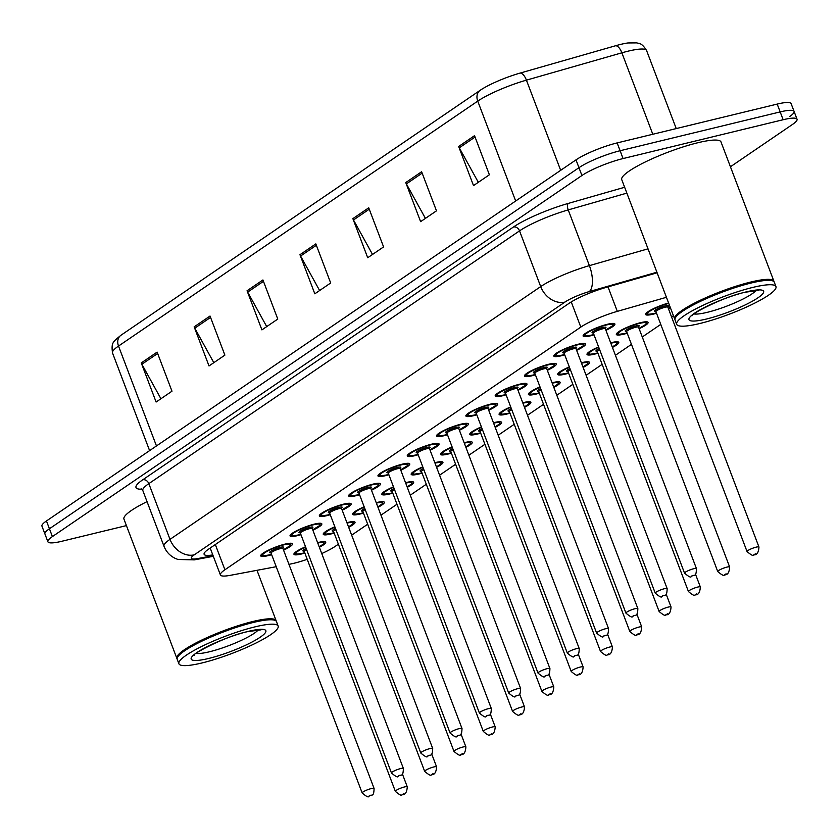 <?xml version="1.0" encoding="UTF-8"?>
<svg xmlns="http://www.w3.org/2000/svg" width="839" height="839" viewBox="0 0 839 839"><rect width="100%" height="100%" fill="white"/><g stroke="black" fill="none" stroke-linecap="round" stroke-linejoin="round"><path stroke-width="1.26" d="M300.96 534.695A16.99 2.947 -20.8 0 1 297.478 535.649A16.99 2.947 -20.8 0 1 290.063 535.911A16.99 2.947 -20.8 0 1 297.782 530.164A16.99 2.947 -20.8 0 1 314.405 524.102A16.99 2.947 -20.8 0 1 321.819 523.84A16.99 2.947 -20.8 0 1 312.863 530.175M330.262 514.716A16.99 2.947 -20.8 0 1 326.78 515.66A16.99 2.947 -20.8 0 1 319.365 515.922A16.99 2.947 -20.8 0 1 327.095 510.175A16.99 2.947 -20.8 0 1 343.707 504.124A16.99 2.947 -20.8 0 1 351.132 503.861A16.99 2.947 -20.8 0 1 342.176 510.185M359.574 494.727A16.99 2.947 -20.8 0 1 356.093 495.681A16.99 2.947 -20.8 0 1 348.667 495.943A16.99 2.947 -20.8 0 1 356.397 490.196A16.99 2.947 -20.8 0 1 373.019 484.134A16.99 2.947 -20.8 0 1 380.434 483.872A16.99 2.947 -20.8 0 1 371.478 490.207M388.877 474.748A16.99 2.947 -20.8 0 1 385.395 475.692A16.99 2.947 -20.8 0 1 377.98 475.954A16.99 2.947 -20.8 0 1 385.709 470.207A16.99 2.947 -20.8 0 1 402.321 464.156A16.99 2.947 -20.8 0 1 409.747 463.894A16.99 2.947 -20.8 0 1 400.79 470.218M418.189 454.759A16.99 2.947 -20.8 0 1 414.707 455.713A16.99 2.947 -20.8 0 1 407.282 455.976A16.99 2.947 -20.8 0 1 415.011 450.228A16.99 2.947 -20.8 0 1 431.634 444.167A16.99 2.947 -20.8 0 1 439.049 443.904A16.99 2.947 -20.8 0 1 430.092 450.239M447.491 434.78A16.99 2.947 -20.8 0 1 444.009 435.724A16.99 2.947 -20.8 0 1 436.595 435.986A16.99 2.947 -20.8 0 1 444.324 430.239A16.99 2.947 -20.8 0 1 460.936 424.188A16.99 2.947 -20.8 0 1 468.361 423.926A16.99 2.947 -20.8 0 1 459.405 430.25M476.793 414.791A16.99 2.947 -20.8 0 1 473.322 415.745A16.99 2.947 -20.8 0 1 465.897 416.008A16.99 2.947 -20.8 0 1 473.626 410.261A16.99 2.947 -20.8 0 1 490.249 404.199A16.99 2.947 -20.8 0 1 497.663 403.937A16.99 2.947 -20.8 0 1 488.707 410.271M506.106 394.812A16.99 2.947 -20.8 0 1 502.624 395.756A16.99 2.947 -20.8 0 1 495.209 396.018A16.99 2.947 -20.8 0 1 502.939 390.271A16.99 2.947 -20.8 0 1 519.551 384.22A16.99 2.947 -20.8 0 1 526.976 383.958A16.99 2.947 -20.8 0 1 518.02 390.282M535.408 374.823A16.99 2.947 -20.8 0 1 531.936 375.778A16.99 2.947 -20.8 0 1 524.511 376.04A16.99 2.947 -20.8 0 1 532.241 370.293A16.99 2.947 -20.8 0 1 548.863 364.231A16.99 2.947 -20.8 0 1 556.278 363.969A16.99 2.947 -20.8 0 1 547.322 370.303M564.72 354.845A16.99 2.947 -20.8 0 1 561.239 355.788A16.99 2.947 -20.8 0 1 553.824 356.051A16.99 2.947 -20.8 0 1 561.543 350.303A16.99 2.947 -20.8 0 1 578.165 344.252A16.99 2.947 -20.8 0 1 585.58 343.99A16.99 2.947 -20.8 0 1 576.634 350.314M594.022 334.855A16.99 2.947 -20.8 0 1 590.551 335.81A16.99 2.947 -20.8 0 1 583.126 336.072A16.99 2.947 -20.8 0 1 590.855 330.325A16.99 2.947 -20.8 0 1 607.478 324.263A16.99 2.947 -20.8 0 1 614.893 324.001A16.99 2.947 -20.8 0 1 605.936 330.335M271.647 554.684A16.99 2.947 -20.8 0 1 268.165 555.628A16.99 2.947 -20.8 0 1 260.751 555.89A16.99 2.947 -20.8 0 1 268.48 550.143A16.99 2.947 -20.8 0 1 285.103 544.091A16.99 2.947 -20.8 0 1 292.517 543.829A16.99 2.947 -20.8 0 1 283.561 550.153M334.153 533.08A16.99 2.947 -20.8 0 1 330.671 534.034A16.99 2.947 -20.8 0 1 323.256 534.296A16.99 2.947 -20.8 0 1 334.855 526.798M346.916 522.666A16.99 2.947 -20.8 0 1 347.598 522.487A16.99 2.947 -20.8 0 1 355.023 522.225A16.99 2.947 -20.8 0 1 348.667 527.291M363.465 513.09A16.99 2.947 -20.8 0 1 359.983 514.045A16.99 2.947 -20.8 0 1 352.569 514.307A16.99 2.947 -20.8 0 1 364.157 506.819M376.218 502.676A16.99 2.947 -20.8 0 1 376.91 502.509A16.99 2.947 -20.8 0 1 384.325 502.246A16.99 2.947 -20.8 0 1 377.98 507.301M392.767 493.112A16.99 2.947 -20.8 0 1 389.286 494.066A16.99 2.947 -20.8 0 1 381.871 494.328A16.99 2.947 -20.8 0 1 393.47 486.83M405.531 482.698A16.99 2.947 -20.8 0 1 406.212 482.519A16.99 2.947 -20.8 0 1 413.637 482.257A16.99 2.947 -20.8 0 1 407.282 487.323M422.08 473.123A16.99 2.947 -20.8 0 1 418.598 474.077A16.99 2.947 -20.8 0 1 411.173 474.339A16.99 2.947 -20.8 0 1 422.772 466.851M434.833 462.709A16.99 2.947 -20.8 0 1 435.525 462.541A16.99 2.947 -20.8 0 1 442.94 462.279A16.99 2.947 -20.8 0 1 436.595 467.333M451.382 453.144A16.99 2.947 -20.8 0 1 447.9 454.098A16.99 2.947 -20.8 0 1 440.485 454.36A16.99 2.947 -20.8 0 1 452.085 446.862M464.145 442.73A16.99 2.947 -20.8 0 1 464.827 442.552A16.99 2.947 -20.8 0 1 472.252 442.289A16.99 2.947 -20.8 0 1 465.897 447.355M480.684 433.155A16.99 2.947 -20.8 0 1 477.213 434.109A16.99 2.947 -20.8 0 1 469.788 434.371A16.99 2.947 -20.8 0 1 481.387 426.883M493.447 422.741A16.99 2.947 -20.8 0 1 494.14 422.573A16.99 2.947 -20.8 0 1 501.554 422.311A16.99 2.947 -20.8 0 1 495.209 427.366M509.997 413.176A16.99 2.947 -20.8 0 1 506.515 414.13A16.99 2.947 -20.8 0 1 499.1 414.393A16.99 2.947 -20.8 0 1 510.699 406.894M522.749 402.762A16.99 2.947 -20.8 0 1 523.442 402.584A16.99 2.947 -20.8 0 1 530.867 402.321A16.99 2.947 -20.8 0 1 524.511 407.387M539.299 393.187A16.99 2.947 -20.8 0 1 535.827 394.141A16.99 2.947 -20.8 0 1 528.402 394.403A16.99 2.947 -20.8 0 1 540.001 386.915M552.062 382.773A16.99 2.947 -20.8 0 1 552.754 382.605A16.99 2.947 -20.8 0 1 560.169 382.343A16.99 2.947 -20.8 0 1 553.813 387.398M568.611 373.208A16.99 2.947 -20.8 0 1 565.129 374.163A16.99 2.947 -20.8 0 1 557.715 374.425A16.99 2.947 -20.8 0 1 569.314 366.926M581.364 362.794A16.99 2.947 -20.8 0 1 582.056 362.616A16.99 2.947 -20.8 0 1 589.471 362.354A16.99 2.947 -20.8 0 1 583.126 367.419M597.913 353.219A16.99 2.947 -20.8 0 1 594.442 354.173A16.99 2.947 -20.8 0 1 587.017 354.436A16.99 2.947 -20.8 0 1 598.616 346.947M610.677 342.805A16.99 2.947 -20.8 0 1 611.369 342.637A16.99 2.947 -20.8 0 1 618.783 342.375A16.99 2.947 -20.8 0 1 612.428 347.43M627.226 333.24A16.99 2.947 -20.8 0 1 623.744 334.195A16.99 2.947 -20.8 0 1 616.329 334.457A16.99 2.947 -20.8 0 1 624.048 328.71A16.99 2.947 -20.8 0 1 640.671 322.648A16.99 2.947 -20.8 0 1 648.086 322.386A16.99 2.947 -20.8 0 1 639.14 328.71M656.528 313.251A16.99 2.947 -20.8 0 1 653.046 314.206A16.99 2.947 -20.8 0 1 645.631 314.468A16.99 2.947 -20.8 0 1 652.69 309.056A16.99 2.947 -20.8 0 1 668.599 303.015M304.851 553.058A16.99 2.947 -20.8 0 1 301.369 554.013A16.99 2.947 -20.8 0 1 293.954 554.275A16.99 2.947 -20.8 0 1 305.543 546.787M317.603 542.644A16.99 2.947 -20.8 0 1 318.296 542.476A16.99 2.947 -20.8 0 1 325.71 542.214A16.99 2.947 -20.8 0 1 319.365 547.269M288.941 564.322L290.105 564.102A31.851 5.527 159.2 0 0 294.248 563.2A31.851 5.527 159.2 0 0 307.221 559.319M321.746 553.551A31.851 5.527 159.2 0 0 335.401 546.241L338.379 544.207M666.439 297.3L617.315 311.363A31.851 5.527 159.2 0 0 580.808 327.095L224.915 569.765A31.851 5.527 159.2 0 0 220.405 574.946A31.851 5.527 159.2 0 0 230.169 575.355L276.22 566.703M351.656 535.156L367.692 524.228M380.969 515.167L396.994 504.239M410.271 495.188L426.306 484.26M439.584 475.199L455.608 464.271M468.886 455.22L484.921 444.292M498.198 435.231L514.223 424.303M527.5 415.253L543.536 404.325M556.813 395.263L572.838 384.335M586.115 375.285L602.14 364.357M615.417 355.296L631.452 344.368M642.275 336.984L660.754 324.389M671.588 317.006L673.434 315.737M670.413 307.787A16.99 2.947 -20.8 0 1 668.442 308.731M126.427 525.602L61.803 541.281A31.851 5.527 -20.8 0 1 47.896 541.774L44.918 533.95A31.851 5.527 -20.8 0 1 49.428 528.769L578.962 167.685A31.851 5.527 -20.8 0 1 620.105 150.737L780.176 111.912A31.851 5.527 -20.8 0 1 794.082 111.419L791.104 103.596A31.851 5.527 -20.8 0 0 777.197 104.088L617.137 142.913A31.851 5.527 -20.8 0 0 575.994 159.871L46.46 520.956A31.851 5.527 -20.8 0 0 41.95 526.137L44.918 533.95A31.851 5.527 -20.8 0 1 49.428 528.769L578.962 167.685A31.851 5.527 -20.8 0 1 620.105 150.737L780.176 111.912A31.851 5.527 -20.8 0 1 794.082 111.419A31.851 5.527 -20.8 0 1 789.572 116.6M615.606 45.736A10.613 4.573 74 0 1 621.867 52.815A42.474 7.373 159.2 0 1 646.586 50.529C641.258 41.95 638.51 43.754 636.948 42.883L627.95 42.957A34.829 6.051 -20.8 0 0 615.606 45.736L520.159 73.066A34.829 6.051 -20.8 0 0 480.632 89.993A34.829 6.051 -20.8 0 0 480.233 90.255A10.613 8.474 55.7 0 0 480.181 90.297A10.613 8.474 55.7 0 0 477.737 101.12L118.519 346.056A10.613 8.474 -124.3 0 1 120.963 335.243A10.613 8.474 -124.3 0 1 121.026 335.201L480.118 90.339M421.629 171.743L436.479 210.841L420.612 221.664L405.761 182.566L421.629 171.743M474.528 135.666L489.389 174.774L473.511 185.597L458.66 146.489L474.528 135.666M262.932 279.953L277.782 319.061L261.915 329.884L247.054 290.776L262.932 279.953M210.033 316.03L224.883 355.128L209.016 365.951L194.155 326.853L210.033 316.03M157.124 352.107L171.985 391.205L156.106 402.028L141.256 362.92L157.124 352.107M368.73 207.81L383.58 246.918L367.713 257.741L352.862 218.633L368.73 207.81M315.831 243.887L330.681 282.984L314.814 293.807L299.963 254.71L315.831 243.887M319.617 290.525L300.582 256.042A8.495 6.775 -124.3 0 1 299.963 254.71M372.526 254.458L353.481 219.965A8.495 6.775 -124.3 0 1 352.862 218.633M160.92 398.745L141.875 364.252A8.495 6.775 -124.3 0 1 141.256 362.92M213.819 362.679L194.774 328.185A8.495 6.775 -124.3 0 1 194.155 326.853M266.718 326.602L247.673 292.108A8.495 6.775 -124.3 0 1 247.054 290.776M478.324 182.315L459.279 147.821A8.495 6.775 -124.3 0 1 458.66 146.489M425.425 218.381L406.38 183.898A8.495 6.775 -124.3 0 1 405.761 182.566M47.896 541.774A31.851 5.527 -20.8 0 1 52.396 536.593L581.93 175.508A31.851 5.527 -20.8 0 1 623.073 158.561L783.144 119.725A31.851 5.527 -20.8 0 1 797.05 119.232A31.851 5.527 -20.8 0 1 792.54 124.413L730.433 166.772M657.126 272.811L605.674 287.546A31.851 5.527 159.2 0 0 569.167 303.267L208.617 549.115A31.851 5.527 159.2 0 0 204.118 554.296A31.851 5.527 159.2 0 0 212.791 554.904M177.123 658.835A53.088 9.219 -20.8 0 1 176.861 658.374A53.088 9.219 -20.8 0 1 201.003 640.419A53.088 9.219 -20.8 0 1 252.938 621.489A53.088 9.219 -20.8 0 1 276.115 620.671A53.088 9.219 -20.8 0 1 276.22 621.185M178.896 663.754L177.228 659.36A53.088 9.219 -20.8 0 1 177.428 657.535L177.742 656.885A52.563 9.124 -20.8 0 1 252.864 622.16A52.563 9.124 -20.8 0 1 274.468 620.136L275.14 620.42A53.088 9.219 -20.8 0 1 276.492 621.647L278.16 626.051A53.088 9.219 -20.8 0 1 254.018 644.006A53.088 9.219 -20.8 0 1 202.084 662.936A53.088 9.219 -20.8 0 1 178.896 663.754A53.088 9.219 -20.8 0 1 203.048 645.799A53.088 9.219 -20.8 0 1 254.983 626.869A53.088 9.219 -20.8 0 1 278.16 626.051M177.428 657.535A53.088 9.219 -20.8 0 1 253.305 622.465A53.088 9.219 -20.8 0 1 275.14 620.42M176.861 658.374L123.941 519.079A53.088 9.219 -20.8 0 1 147.035 501.638M674.913 319.397A53.088 9.219 -20.8 0 1 674.65 318.935A53.088 9.219 -20.8 0 1 698.793 300.981A53.088 9.219 -20.8 0 1 750.737 282.051A53.088 9.219 -20.8 0 1 773.915 281.233A53.088 9.219 -20.8 0 1 774.019 281.747M674.65 318.935L621.741 179.64A53.088 9.219 -20.8 0 1 645.883 161.686A53.088 9.219 -20.8 0 1 697.817 142.745A53.088 9.219 -20.8 0 1 720.995 141.927L773.915 281.233M676.695 324.315L675.028 319.911A53.088 9.219 -20.8 0 1 675.227 318.096L675.531 317.446A52.563 9.124 -20.8 0 1 750.653 282.722A52.563 9.124 -20.8 0 1 772.258 280.698L772.929 280.981A53.088 9.219 -20.8 0 1 774.282 282.208L775.96 286.613A53.088 9.219 -20.8 0 1 751.807 304.567A53.088 9.219 -20.8 0 1 699.873 323.497A53.088 9.219 -20.8 0 1 676.695 324.315A53.088 9.219 -20.8 0 1 700.838 306.361A53.088 9.219 -20.8 0 1 752.772 287.42A53.088 9.219 -20.8 0 1 775.96 286.613M675.227 318.096A53.088 9.219 -20.8 0 1 751.104 283.026A53.088 9.219 -20.8 0 1 772.929 280.981M215.329 544.542L224.915 569.765M571.244 301.925L580.808 327.095M608.013 286.875L617.315 311.363M520.159 73.066A10.613 4.573 74 0 1 526.42 80.156A42.474 7.373 159.2 0 0 477.737 101.12L515.67 200.993M156.463 445.939L118.519 346.056A42.474 7.373 159.2 0 0 112.52 352.967C111.084 342.144 113.192 341.798 120.963 335.243L480.632 89.993M652.805 134.261L621.867 52.815L526.42 80.156L560.672 170.317M777.197 104.088L783.144 119.725M46.46 520.956L52.396 536.593M575.994 159.871L581.93 175.508M617.137 142.913L623.073 158.561M316.355 245.282L300.582 256.042M263.456 281.348L247.673 292.108M210.558 317.425L194.774 328.185M157.659 353.492L141.875 364.252M369.265 209.205L353.481 219.965M422.164 173.138L406.38 183.898M475.063 137.061L459.279 147.821M141.98 489.231A47.781 8.296 -20.8 0 1 142.766 479.782L513.468 227.002A47.781 8.296 -20.8 0 1 568.234 203.426L624.636 187.265M142.829 490.553L163.993 546.273A42.474 7.373 -20.8 0 1 170.002 539.362L148.839 483.642A42.474 7.373 159.2 0 0 142.829 490.553L141.13 488.644M656.906 272.214L589.314 291.573A21.237 3.692 159.2 0 0 564.972 302.061L194.281 554.831A21.237 16.937 -124.3 0 1 170.002 539.362L540.704 286.592A42.474 7.373 -20.8 0 1 589.387 265.627L568.223 209.907A42.474 7.373 159.2 0 0 519.53 230.872L148.839 483.642A5.307 4.237 55.7 0 0 142.766 479.782M589.314 291.573A21.237 9.135 74 0 0 589.387 265.627L648.023 248.837M626.859 193.117L568.223 209.907A5.307 2.286 -106 0 1 568.234 203.426M564.972 302.061A21.237 16.937 -124.3 0 1 540.704 286.592L519.53 230.872A5.307 4.237 55.7 0 0 513.468 227.002M194.281 554.831A21.237 3.692 159.2 0 0 197.784 558.554L213.085 555.68M197.784 558.554A21.237 15.018 79.4 0 1 194.281 559.875L213.326 556.299M305.679 547.133A14.861 2.58 159.2 0 0 296.02 552.953A14.861 2.58 159.2 0 0 302.428 553.3A14.861 2.58 159.2 0 0 304.704 552.691L302.302 553.352C291.049 555.051 297.237 553.551 294.573 552.922M407.282 786.846C406.884 792.446 405.143 795.047 402.049 794.627C401.902 796.106 399.668 795.026 395.368 791.376A6.366 1.101 -20.8 0 1 398.273 789.216A6.366 1.101 -20.8 0 1 404.503 786.951A6.366 1.101 -20.8 0 1 407.282 786.846L402.384 773.946M403.716 793.642L402.657 794.355L403.716 793.642M306.613 549.597A6.366 1.101 159.2 0 0 304.242 551.485L303.833 551.045L304.421 551.045M304.379 551.097A7.436 1.29 -20.8 0 1 306.172 548.412M324.357 541.627L323.56 543.903L319.208 546.871A14.861 2.58 159.2 0 0 317.771 543.074M283.414 549.776A14.861 2.58 159.2 0 0 284.043 544.815A14.861 2.58 159.2 0 0 264.841 552.723A14.861 2.58 159.2 0 0 269.225 554.915A14.861 2.58 159.2 0 0 271.511 554.306L269.109 554.967C257.846 556.666 264.044 555.166 261.369 554.537M271.175 552.723A7.436 1.29 -20.8 0 1 271.448 550.845A7.436 1.29 -20.8 0 1 280.341 547.332A7.436 1.29 -20.8 0 1 282.607 548.381M271.049 553.1L362.175 792.991A6.366 1.101 -20.8 0 1 365.07 790.831A6.366 1.101 -20.8 0 1 371.299 788.566A6.366 1.101 -20.8 0 1 374.089 788.461L282.963 548.58A6.366 1.101 159.2 0 0 280.184 548.675A6.366 1.101 159.2 0 0 273.944 550.95A6.366 1.101 159.2 0 0 271.049 553.1L270.63 552.66L271.228 552.66M369.454 795.97L370.513 795.257L369.454 795.97M334.992 527.154A14.861 2.58 159.2 0 0 325.333 532.975A14.861 2.58 159.2 0 0 331.73 533.31A14.861 2.58 159.2 0 0 334.016 532.702L331.615 533.363C320.351 535.062 326.549 533.562 323.875 532.943M436.595 766.867C436.196 772.467 434.455 775.058 431.361 774.649C431.204 776.127 428.981 775.037 424.681 771.387A6.366 1.101 -20.8 0 1 427.575 769.237A6.366 1.101 -20.8 0 1 433.805 766.961A6.366 1.101 -20.8 0 1 436.595 766.867L431.686 753.967M433.018 773.652L431.959 774.376L433.018 773.652M335.925 529.608A6.366 1.101 159.2 0 0 333.555 531.496L333.135 531.066L333.733 531.066M333.681 531.118A7.436 1.29 -20.8 0 1 335.474 528.434M348.51 526.861A14.861 2.58 159.2 0 0 347.073 523.085M364.294 507.165A14.861 2.58 159.2 0 0 354.635 512.986A14.861 2.58 159.2 0 0 361.043 513.332A14.861 2.58 159.2 0 0 363.318 512.723L360.917 513.384C349.664 515.083 355.851 513.583 353.188 512.954M465.897 746.878C465.498 752.478 463.757 755.079 460.663 754.66C460.517 756.138 458.283 755.058 453.983 751.408A6.366 1.101 -20.8 0 1 456.888 749.248A6.366 1.101 -20.8 0 1 463.118 746.983A6.366 1.101 -20.8 0 1 465.897 746.878L460.999 733.978M462.331 753.674L461.272 754.387L462.331 753.674M365.227 509.63A6.366 1.101 159.2 0 0 362.857 511.517L362.448 511.077L363.035 511.077M362.993 511.129A7.436 1.29 -20.8 0 1 364.787 508.444M377.812 506.882A14.861 2.58 159.2 0 0 376.386 503.106M393.606 487.186A14.861 2.58 159.2 0 0 383.937 493.007A14.861 2.58 159.2 0 0 390.345 493.342A14.861 2.58 159.2 0 0 392.621 492.734M495.209 726.899C494.811 732.499 493.059 735.09 489.976 734.681C489.819 736.16 487.595 735.069 483.295 731.419A6.366 1.101 -20.8 0 1 486.19 729.269A6.366 1.101 -20.8 0 1 492.42 726.994A6.366 1.101 -20.8 0 1 495.209 726.899L490.301 713.999M491.633 733.685L490.574 734.408L491.633 733.685M394.54 489.64A6.366 1.101 159.2 0 0 392.17 491.528L391.75 491.088L392.348 491.098M392.295 491.151A7.436 1.29 -20.8 0 1 394.089 488.466M407.125 486.893A14.861 2.58 159.2 0 0 405.688 483.117M422.908 467.197A14.861 2.58 159.2 0 0 413.249 473.018A14.861 2.58 159.2 0 0 419.657 473.364A14.861 2.58 159.2 0 0 421.933 472.756M524.511 706.91C524.113 712.51 522.372 715.111 519.278 714.692C519.131 716.17 516.897 715.09 512.598 711.441A6.366 1.101 -20.8 0 1 515.503 709.28A6.366 1.101 -20.8 0 1 521.732 707.015A6.366 1.101 -20.8 0 1 524.511 706.91L519.614 694.01M520.946 713.706L519.886 714.419L520.946 713.706M423.842 469.662A6.366 1.101 159.2 0 0 421.472 471.549L421.063 471.109L421.65 471.109M421.608 471.161A7.436 1.29 -20.8 0 1 423.391 468.477M436.427 466.914A14.861 2.58 159.2 0 0 434.99 463.138M312.727 529.797A14.861 2.58 159.2 0 0 313.346 524.826A14.861 2.58 159.2 0 0 294.143 532.734A14.861 2.58 159.2 0 0 298.537 534.925A14.861 2.58 159.2 0 0 300.813 534.317L298.411 534.978C287.158 536.677 293.346 535.177 290.682 534.558M300.488 532.734A7.436 1.29 -20.8 0 1 300.75 530.856A7.436 1.29 -20.8 0 1 309.643 527.353A7.436 1.29 -20.8 0 1 311.919 528.392M300.352 533.111L391.477 773.002A6.366 1.101 -20.8 0 1 394.382 770.852A6.366 1.101 -20.8 0 1 400.612 768.576A6.366 1.101 -20.8 0 1 403.391 768.482L312.265 528.591A6.366 1.101 159.2 0 0 309.486 528.685A6.366 1.101 159.2 0 0 303.257 530.961A6.366 1.101 159.2 0 0 300.352 533.111L299.942 532.681L300.53 532.681M398.766 775.991L399.825 775.267L398.766 775.991M342.029 509.808A14.861 2.58 159.2 0 0 342.658 504.847A14.861 2.58 159.2 0 0 323.455 512.755A14.861 2.58 159.2 0 0 327.839 514.947A14.861 2.58 159.2 0 0 330.115 514.338M329.79 512.744A7.436 1.29 -20.8 0 1 330.063 510.878A7.436 1.29 -20.8 0 1 338.946 507.364A7.436 1.29 -20.8 0 1 341.221 508.413M329.664 513.132L420.79 753.023A6.366 1.101 -20.8 0 1 423.685 750.863A6.366 1.101 -20.8 0 1 429.914 748.598A6.366 1.101 -20.8 0 1 432.704 748.493L341.578 508.612A6.366 1.101 159.2 0 0 338.788 508.707A6.366 1.101 159.2 0 0 332.559 510.982A6.366 1.101 159.2 0 0 329.664 513.132L329.245 512.692L329.842 512.692M428.068 756.002L429.128 755.289L428.068 756.002M379.081 483.295L378.274 485.582L371.341 489.84A14.861 2.58 159.2 0 0 371.96 484.858A14.861 2.58 159.2 0 0 352.758 492.766A14.861 2.58 159.2 0 0 357.152 494.958A14.861 2.58 159.2 0 0 359.428 494.349M359.102 492.766A7.436 1.29 -20.8 0 1 359.365 490.888A7.436 1.29 -20.8 0 1 368.258 487.386A7.436 1.29 -20.8 0 1 370.534 488.424M358.966 493.143L450.092 733.034A6.366 1.101 -20.8 0 1 452.997 730.884A6.366 1.101 -20.8 0 1 459.227 728.609A6.366 1.101 -20.8 0 1 462.006 728.514L370.88 488.623A6.366 1.101 159.2 0 0 368.101 488.718A6.366 1.101 159.2 0 0 361.871 490.993A6.366 1.101 159.2 0 0 358.966 493.143L358.557 492.713L359.144 492.713M457.381 736.023L458.44 735.3L457.381 736.023M258.349 629.774A34.619 6.009 -20.8 0 1 209.425 651.777A34.619 6.009 -20.8 0 1 196.19 653.382M248.428 631.337A39.926 6.932 -20.8 0 1 260.216 637.21A39.926 6.932 -20.8 0 1 208.638 658.468A39.926 6.932 -20.8 0 1 196.85 652.585A39.926 6.932 -20.8 0 1 248.428 631.337M756.149 290.336A34.619 6.009 -20.8 0 1 707.225 312.339A34.619 6.009 -20.8 0 1 693.979 313.943M746.217 291.899A39.926 6.932 -20.8 0 1 758.005 297.772A39.926 6.932 -20.8 0 1 706.428 319.03A39.926 6.932 -20.8 0 1 694.64 313.146A39.926 6.932 -20.8 0 1 746.217 291.899M452.221 447.218A14.861 2.58 159.2 0 0 442.552 453.039A14.861 2.58 159.2 0 0 448.959 453.375A14.861 2.58 159.2 0 0 451.235 452.766M553.813 686.931C553.425 692.532 551.674 695.122 548.58 694.713C548.433 696.192 546.21 695.101 541.91 691.451A6.366 1.101 -20.8 0 1 544.805 689.301A6.366 1.101 -20.8 0 1 551.034 687.026A6.366 1.101 -20.8 0 1 553.813 686.931L548.916 674.032M550.248 693.717L549.188 694.44L550.248 693.717M453.154 449.673A6.366 1.101 159.2 0 0 450.784 451.56L450.365 451.12L450.963 451.13M450.91 451.183A7.436 1.29 -20.8 0 1 452.703 448.498M470.889 441.713L470.102 443.988L465.75 446.946A14.861 2.58 159.2 0 0 464.303 443.149M481.523 427.229A14.861 2.58 159.2 0 0 471.864 433.05A14.861 2.58 159.2 0 0 478.272 433.385A14.861 2.58 159.2 0 0 480.548 432.788M583.126 666.942C582.727 672.542 580.987 675.143 577.893 674.724C577.735 676.203 575.512 675.122 571.212 671.473A6.366 1.101 -20.8 0 1 574.107 669.312A6.366 1.101 -20.8 0 1 580.347 667.047A6.366 1.101 -20.8 0 1 583.126 666.942L578.228 654.042M579.56 673.738L578.501 674.451L579.56 673.738M482.456 429.694A6.366 1.101 159.2 0 0 480.086 431.582L479.667 431.141L480.265 431.141M480.223 431.194A7.436 1.29 -20.8 0 1 482.006 428.509M500.201 421.723L499.404 423.999L495.052 426.967A14.861 2.58 159.2 0 0 493.605 423.171M510.836 407.251A14.861 2.58 159.2 0 0 501.166 413.071A14.861 2.58 159.2 0 0 507.574 413.407A14.861 2.58 159.2 0 0 509.85 412.798M612.428 646.963C612.04 652.564 610.289 655.154 607.195 654.745C607.048 656.224 604.825 655.133 600.525 651.484A6.366 1.101 -20.8 0 1 603.419 649.334A6.366 1.101 -20.8 0 1 609.649 647.058A6.366 1.101 -20.8 0 1 612.428 646.963L607.53 634.064M608.862 653.749L607.803 654.472L608.862 653.749M511.769 409.705A6.366 1.101 159.2 0 0 509.399 411.592L508.979 411.152L509.577 411.162M509.525 411.215A7.436 1.29 -20.8 0 1 511.318 408.53M529.503 401.745L528.717 404.02L524.365 406.978A14.861 2.58 159.2 0 0 522.917 403.181M400.643 469.84A14.861 2.58 159.2 0 0 401.273 464.879A14.861 2.58 159.2 0 0 382.07 472.787A14.861 2.58 159.2 0 0 386.454 474.979A14.861 2.58 159.2 0 0 388.73 474.371M388.405 472.777A7.436 1.29 -20.8 0 1 388.677 470.91A7.436 1.29 -20.8 0 1 397.56 467.396A7.436 1.29 -20.8 0 1 399.836 468.435M388.279 473.165L479.405 713.056A6.366 1.101 -20.8 0 1 482.299 710.895A6.366 1.101 -20.8 0 1 488.529 708.63A6.366 1.101 -20.8 0 1 491.318 708.525L400.193 468.644A6.366 1.101 159.2 0 0 397.403 468.739A6.366 1.101 159.2 0 0 391.173 471.015A6.366 1.101 159.2 0 0 388.279 473.165L387.859 472.724L388.457 472.724M486.683 716.034L487.742 715.321L486.683 716.034M437.696 443.328L436.888 445.614L429.956 449.872A14.861 2.58 159.2 0 0 430.575 444.89A14.861 2.58 159.2 0 0 411.372 452.798A14.861 2.58 159.2 0 0 415.766 454.99A14.861 2.58 159.2 0 0 418.042 454.381M417.717 452.798A7.436 1.29 -20.8 0 1 417.979 450.921A7.436 1.29 -20.8 0 1 426.873 447.418A7.436 1.29 -20.8 0 1 429.149 448.456M417.581 453.175L508.707 693.066A6.366 1.101 -20.8 0 1 511.601 690.917A6.366 1.101 -20.8 0 1 517.841 688.641A6.366 1.101 -20.8 0 1 520.62 688.546L429.495 448.655A6.366 1.101 159.2 0 0 426.715 448.75A6.366 1.101 159.2 0 0 420.486 451.025A6.366 1.101 159.2 0 0 417.581 453.175L417.161 452.745L417.759 452.745M515.995 696.055L517.055 695.332L515.995 696.055M466.998 423.338L466.19 425.625L459.269 429.893A14.861 2.58 159.2 0 0 459.877 424.912A14.861 2.58 159.2 0 0 440.685 432.819A14.861 2.58 159.2 0 0 445.069 435.011A14.861 2.58 159.2 0 0 447.344 434.403L444.953 435.063C433.69 436.762 439.888 435.263 437.213 434.633M447.019 432.809A7.436 1.29 -20.8 0 1 447.292 430.942A7.436 1.29 -20.8 0 1 456.175 427.429A7.436 1.29 -20.8 0 1 458.451 428.467M446.893 433.197L538.019 673.088A6.366 1.101 -20.8 0 1 540.914 670.927A6.366 1.101 -20.8 0 1 547.143 668.662A6.366 1.101 -20.8 0 1 549.923 668.557L458.807 428.677A6.366 1.101 159.2 0 0 456.017 428.771A6.366 1.101 159.2 0 0 449.788 431.047A6.366 1.101 159.2 0 0 446.893 433.197L446.474 432.756L447.072 432.756M545.298 676.066L546.357 675.353L545.298 676.066M540.138 387.261A14.861 2.58 159.2 0 0 530.479 393.082A14.861 2.58 159.2 0 0 536.876 393.418A14.861 2.58 159.2 0 0 539.162 392.82L536.761 393.481C525.497 395.179 531.695 393.68 529.031 393.051M641.741 626.974C641.342 632.575 639.601 635.175 636.507 634.756C636.35 636.235 634.127 635.154 629.827 631.505A6.366 1.101 -20.8 0 1 632.721 629.344A6.366 1.101 -20.8 0 1 638.961 627.069A6.366 1.101 -20.8 0 1 641.741 626.974L636.843 614.075M638.164 633.77L637.116 634.483L638.164 633.77M541.071 389.726A6.366 1.101 159.2 0 0 538.701 391.614L538.281 391.173L538.879 391.173M538.837 391.226A7.436 1.29 -20.8 0 1 540.62 388.541M553.656 386.978A14.861 2.58 159.2 0 0 552.219 383.192M569.44 367.283A14.861 2.58 159.2 0 0 559.781 373.103A14.861 2.58 159.2 0 0 566.189 373.439A14.861 2.58 159.2 0 0 568.464 372.831L566.063 373.491C554.81 375.19 561.008 373.691 558.334 373.072M671.043 606.996C670.655 612.596 668.903 615.186 665.809 614.777C665.663 616.256 663.439 615.165 659.139 611.516A6.366 1.101 -20.8 0 1 662.034 609.366A6.366 1.101 -20.8 0 1 668.264 607.09A6.366 1.101 -20.8 0 1 671.043 606.996L666.145 594.096M667.477 613.781L666.418 614.505L667.477 613.781M570.373 369.737A6.366 1.101 159.2 0 0 568.013 371.625L567.594 371.184L568.192 371.184M568.139 371.247A7.436 1.29 -20.8 0 1 569.933 368.562M588.118 361.777L587.321 364.042L582.969 367.01A14.861 2.58 159.2 0 0 581.532 363.214M598.752 347.294A14.861 2.58 159.2 0 0 589.093 353.114A14.861 2.58 159.2 0 0 595.491 353.45A14.861 2.58 159.2 0 0 597.777 352.852L595.375 353.513C584.112 355.212 590.31 353.712 587.636 353.083M700.355 587.006C699.957 592.607 698.216 595.208 695.122 594.788C694.965 596.267 692.741 595.187 688.441 591.537A6.366 1.101 -20.8 0 1 691.336 589.377A6.366 1.101 -20.8 0 1 697.576 587.101A6.366 1.101 -20.8 0 1 700.355 587.006L695.458 574.107M696.779 593.802L695.72 594.515L696.779 593.802M599.686 349.758A6.366 1.101 159.2 0 0 597.316 351.646L596.896 351.205L597.494 351.205M597.452 351.258A7.436 1.29 -20.8 0 1 599.235 348.573M617.431 341.788L616.634 344.063L612.281 347.031A14.861 2.58 159.2 0 0 610.834 343.224M646.733 321.809L646.439 323.476L644.677 325.144L639.003 328.353A14.861 2.58 159.2 0 0 639.612 323.372A14.861 2.58 159.2 0 0 620.409 331.279A14.861 2.58 159.2 0 0 624.803 333.471A14.861 2.58 159.2 0 0 627.079 332.863L624.677 333.523C613.424 335.222 619.622 333.723 616.948 333.104M626.754 331.279A7.436 1.29 -20.8 0 1 627.016 329.402A7.436 1.29 -20.8 0 1 635.91 325.899A7.436 1.29 -20.8 0 1 638.185 326.937M638.112 326.927L638.552 326.528L638.531 327.137A6.366 1.101 159.2 0 0 635.752 327.231A6.366 1.101 159.2 0 0 629.523 329.507A6.366 1.101 159.2 0 0 626.628 331.657L626.209 331.216L626.806 331.216M729.657 567.028C729.259 572.628 727.518 575.218 724.424 574.809C724.277 576.288 722.054 575.197 717.744 571.548A6.366 1.101 -20.8 0 1 720.649 569.398A6.366 1.101 -20.8 0 1 726.878 567.122A6.366 1.101 -20.8 0 1 729.657 567.028L638.531 327.137M726.092 573.813L725.032 574.537L726.092 573.813M668.756 303.424A14.861 2.58 159.2 0 0 649.669 311.332A14.861 2.58 159.2 0 0 654.105 313.482A14.861 2.58 159.2 0 0 656.392 312.884L653.99 313.545C642.726 315.244 648.925 313.744 646.25 313.115M656.056 311.29A7.436 1.29 -20.8 0 1 656.329 309.423A7.436 1.29 -20.8 0 1 665.222 305.91A7.436 1.29 -20.8 0 1 667.487 306.948M667.414 306.938L667.865 306.55L667.844 307.147A6.366 1.101 159.2 0 0 665.065 307.252A6.366 1.101 159.2 0 0 658.825 309.518A6.366 1.101 159.2 0 0 655.93 311.678L655.511 311.238L656.108 311.238M758.97 547.038C758.571 552.639 756.83 555.24 753.737 554.82C753.579 556.299 751.356 555.219 747.056 551.569A6.366 1.101 -20.8 0 1 749.951 549.409A6.366 1.101 -20.8 0 1 756.18 547.133A6.366 1.101 -20.8 0 1 758.97 547.038L667.844 307.147M755.394 553.824L754.334 554.548L755.394 553.824M668.295 308.353A14.861 2.58 159.2 0 0 670.256 307.378L668.305 308.374M496.31 403.36L495.503 405.646L488.571 409.904A14.861 2.58 159.2 0 0 489.189 404.922A14.861 2.58 159.2 0 0 469.987 412.83A14.861 2.58 159.2 0 0 474.381 415.022A14.861 2.58 159.2 0 0 476.657 414.414L474.255 415.074C462.992 416.773 469.19 415.274 466.526 414.655M476.332 412.83A7.436 1.29 -20.8 0 1 476.594 410.953A7.436 1.29 -20.8 0 1 485.487 407.45A7.436 1.29 -20.8 0 1 487.753 408.488M476.195 413.208L567.321 653.099A6.366 1.101 -20.8 0 1 570.216 650.949A6.366 1.101 -20.8 0 1 576.456 648.673A6.366 1.101 -20.8 0 1 579.235 648.578L488.109 408.687A6.366 1.101 159.2 0 0 485.33 408.782A6.366 1.101 159.2 0 0 479.1 411.058A6.366 1.101 159.2 0 0 476.195 413.208L475.776 412.778L476.374 412.778M574.61 656.088L575.669 655.364L574.61 656.088M525.613 383.371L524.805 385.657L517.883 389.925A14.861 2.58 159.2 0 0 518.492 384.933A14.861 2.58 159.2 0 0 499.299 392.851A14.861 2.58 159.2 0 0 503.683 395.043A14.861 2.58 159.2 0 0 505.959 394.435L503.557 395.096C492.304 396.795 498.502 395.295 495.828 394.666M505.634 392.841A7.436 1.29 -20.8 0 1 505.907 390.974A7.436 1.29 -20.8 0 1 514.789 387.461A7.436 1.29 -20.8 0 1 517.065 388.499M505.508 393.229L596.634 633.12A6.366 1.101 -20.8 0 1 599.528 630.959A6.366 1.101 -20.8 0 1 605.758 628.694A6.366 1.101 -20.8 0 1 608.537 628.589L517.411 388.709A6.366 1.101 159.2 0 0 514.632 388.803A6.366 1.101 159.2 0 0 508.403 391.079A6.366 1.101 159.2 0 0 505.508 393.229L505.088 392.788L505.686 392.788M603.912 636.098L604.971 635.385L603.912 636.098M554.925 363.392L554.118 365.678L547.185 369.936A14.861 2.58 159.2 0 0 547.804 364.955A14.861 2.58 159.2 0 0 528.601 372.862A14.861 2.58 159.2 0 0 532.985 375.054A14.861 2.58 159.2 0 0 535.272 374.446L532.87 375.106C521.606 376.805 527.804 375.306 525.141 374.687M534.946 372.862A7.436 1.29 -20.8 0 1 535.209 370.985A7.436 1.29 -20.8 0 1 544.102 367.482A7.436 1.29 -20.8 0 1 546.367 368.52M534.81 373.24L625.936 613.131A6.366 1.101 -20.8 0 1 628.831 610.981A6.366 1.101 -20.8 0 1 635.071 608.705A6.366 1.101 -20.8 0 1 637.85 608.611L546.724 368.72A6.366 1.101 159.2 0 0 543.945 368.814A6.366 1.101 159.2 0 0 537.705 371.09A6.366 1.101 159.2 0 0 534.81 373.24L534.391 372.81L534.988 372.81M633.225 616.12L634.274 615.396L633.225 616.12M576.487 349.936A14.861 2.58 159.2 0 0 577.106 344.965A14.861 2.58 159.2 0 0 557.904 352.883A14.861 2.58 159.2 0 0 562.298 355.075A14.861 2.58 159.2 0 0 564.574 354.467L562.172 355.128C550.919 356.827 557.117 355.327 554.443 354.698M564.248 352.873A7.436 1.29 -20.8 0 1 564.511 351.006A7.436 1.29 -20.8 0 1 573.404 347.493A7.436 1.29 -20.8 0 1 575.68 348.531M564.123 353.261L655.249 593.152A6.366 1.101 -20.8 0 1 658.143 590.992A6.366 1.101 -20.8 0 1 664.373 588.726A6.366 1.101 -20.8 0 1 667.152 588.621L576.026 348.741A6.366 1.101 159.2 0 0 573.247 348.835A6.366 1.101 159.2 0 0 567.017 351.111A6.366 1.101 159.2 0 0 564.123 353.261L563.703 352.82L564.301 352.82M662.527 596.13L663.586 595.417L662.527 596.13M605.789 329.958A14.861 2.58 159.2 0 0 606.419 324.987A14.861 2.58 159.2 0 0 587.216 332.894A14.861 2.58 159.2 0 0 591.6 335.086A14.861 2.58 159.2 0 0 593.886 334.478L591.485 335.139C580.221 336.838 586.419 335.338 583.745 334.719M593.561 332.894A7.436 1.29 -20.8 0 1 593.823 331.017A7.436 1.29 -20.8 0 1 602.717 327.514A7.436 1.29 -20.8 0 1 604.982 328.552M593.425 333.272L684.551 573.163A6.366 1.101 -20.8 0 1 687.445 571.013A6.366 1.101 -20.8 0 1 693.685 568.737A6.366 1.101 -20.8 0 1 696.464 568.643L605.339 328.752A6.366 1.101 159.2 0 0 602.559 328.846A6.366 1.101 159.2 0 0 596.319 331.122A6.366 1.101 159.2 0 0 593.425 333.272L593.005 332.842L593.603 332.842M691.829 576.152L692.888 575.428L691.829 576.152M210.19 548.045L220.405 574.946M646.586 50.529L676.234 128.577M112.52 352.967L149.604 450.616M797.05 119.232L794.082 111.419M163.993 546.273C166.164 551.726 169.877 555.754 175.141 558.344L177.931 559.466L194.281 559.875M395.368 791.376L304.242 551.485M291.154 543.242L290.346 545.528L283.425 549.797M374.089 788.461C373.764 798.109 371.593 793.621 368.856 796.242C368.699 797.721 366.475 796.641 362.175 792.991M282.533 548.37L282.984 547.972L282.963 548.58M424.681 771.387L333.555 531.496M348.521 526.882L352.873 523.924L353.659 521.648M453.983 751.408L362.857 511.517M377.823 506.903L382.175 503.935L382.972 501.659M382.49 492.975C385.164 493.594 378.966 495.094 390.229 493.395L392.631 492.755M483.295 731.419L392.17 491.528M407.135 486.914L411.488 483.956L412.274 481.68M411.802 472.986C414.466 473.616 408.268 475.115 419.531 473.416L421.944 472.766M512.598 711.441L421.472 471.549M436.437 466.935L440.79 463.967L441.587 461.691M320.467 523.263L319.659 525.55L312.727 529.808M403.391 768.482C403.066 778.131 400.906 773.642 398.158 776.264C398.011 777.743 395.777 776.652 391.477 773.002M311.846 528.381L312.286 527.983L312.265 528.591M349.769 503.274L348.961 505.56L342.039 509.829M330.126 514.349L327.724 514.999C316.46 516.698 322.658 515.198 319.984 514.569M432.704 748.493C432.379 758.141 430.208 753.653 427.471 756.275C427.313 757.753 425.09 756.673 420.79 753.023M341.148 508.392L341.599 508.004L341.578 508.612M359.438 494.37L357.026 495.01C345.762 496.709 351.961 495.209 349.297 494.591M462.006 728.514C461.681 738.163 459.52 733.674 456.773 736.296C456.626 737.775 454.392 736.684 450.092 733.034M370.46 488.413L370.901 488.015L370.88 488.623M276.115 620.671L256.996 570.321M260.184 629.344L261.013 629.837L247.82 631.61C225.009 636.077 189.761 655.553 194.239 655.207L194.533 654.284M757.974 289.906L758.813 290.399L745.609 292.171C722.799 296.639 687.55 316.114 692.028 315.768L692.332 314.845M441.104 453.008C443.779 453.626 437.58 455.126 448.844 453.427L451.246 452.787M541.91 691.451L450.784 451.56M470.417 433.018C473.081 433.648 466.883 435.147 478.146 433.448L480.548 432.798M571.212 671.473L480.086 431.582M499.719 413.04C502.393 413.658 496.195 415.158 507.448 413.459L509.86 412.819M600.525 651.484L509.399 411.592M408.383 463.306L407.576 465.593L400.654 469.861M388.74 474.381L386.339 475.031C375.075 476.73 381.273 475.231 378.599 474.601M491.318 708.525C490.983 718.174 488.822 713.685 486.085 716.307C485.928 717.785 483.704 716.705 479.405 713.056M399.763 468.424L400.213 468.036L400.193 468.644M418.053 454.402L415.641 455.042C404.377 456.741 410.575 455.241 407.911 454.623M520.62 688.546C520.295 698.195 518.135 693.706 515.387 696.328C515.24 697.807 513.007 696.716 508.707 693.066M429.075 448.446L429.516 448.047L429.495 448.655M549.923 668.557C549.597 678.206 547.437 673.717 544.689 676.339C544.542 677.818 542.319 676.737 538.019 673.088M458.377 428.456L458.818 428.068L458.807 428.677M629.827 631.505L538.701 391.614M553.667 386.999L558.019 384.031L558.816 381.755M659.139 611.516L568.013 371.625M688.441 591.537L597.316 351.646M717.744 571.548L626.628 331.657M747.056 551.569L655.93 311.678M579.235 648.578C578.91 658.227 576.75 653.738 574.002 656.36C573.845 657.839 571.621 656.748 567.321 653.099M487.69 408.478L488.13 408.079L488.109 408.687M608.537 628.589C608.212 638.238 606.052 633.749 603.304 636.371C603.157 637.85 600.934 636.77 596.634 633.12M516.992 388.488L517.432 388.1L517.411 388.709M637.85 608.611C637.525 618.259 635.364 613.77 632.616 616.392C632.459 617.871 630.236 616.78 625.936 613.131M546.294 368.51L546.745 368.111L546.724 368.72M584.227 343.403L583.42 345.689L576.498 349.957M667.152 588.621C666.827 598.27 664.666 593.781 661.919 596.403C661.772 597.882 659.548 596.802 655.249 593.152M575.606 348.521L576.047 348.133L576.026 348.741M613.54 323.424L612.732 325.71L605.8 329.968M696.464 568.643C696.139 578.291 693.979 573.803 691.231 576.424C691.074 577.903 688.85 576.812 684.551 573.163M604.909 328.542L605.359 328.143L605.339 328.752"/></g></svg>
